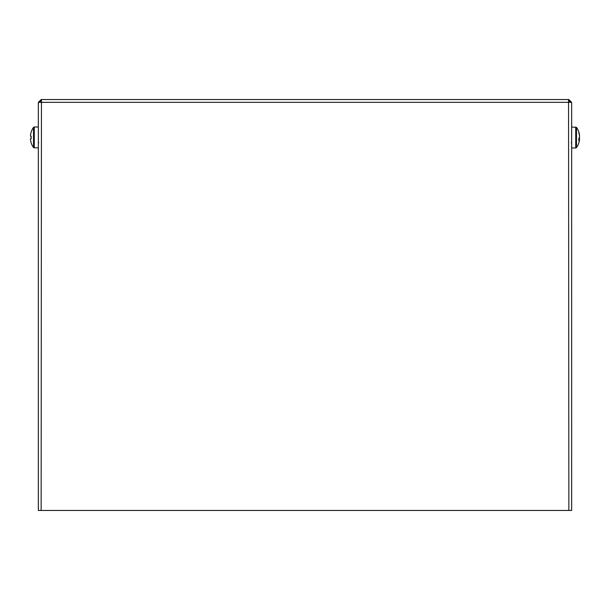 <?xml version="1.0" encoding="UTF-8"?>
<svg xmlns="http://www.w3.org/2000/svg" width="610" height="610" viewBox="0 0 610 610"><rect width="100%" height="100%" fill="white"/><g stroke="black" fill="none" stroke-linecap="round" stroke-linejoin="round"><path stroke-width="0.91" d="M568.863 510.456L571.661 510.456L571.661 102.343L38.338 102.343L38.338 510.456L568.863 510.456L568.55 99.544L41.137 99.544L38.338 102.343M41.137 99.544L41.137 100.589L39.391 102.343M41.137 510.456L41.45 99.544M571.661 102.343L568.863 99.544L568.726 100.589M570.609 102.343L568.863 100.589M568.863 99.544L540.186 99.544M571.661 126.994L576.496 127.391L576.496 147.582A17.484 17.484 0 0 0 579.393 140.735A17.438 16.119 0 0 0 579.5 140.125L579.5 139.53L578.837 139.507M579.5 139.53A17.438 6.657 -0 0 1 578.798 140.696A17.301 14.305 -127.4 0 0 578.837 139.56A17.301 14.305 -127.4 0 0 578.798 138.401A17.438 6.657 180 0 0 579.5 137.235L579.5 135.801A17.438 16.119 0 0 0 578.798 132.965A17.301 5.909 -28.3 0 0 578.798 132.012A17.438 16.119 180 0 1 579.393 134.238A17.484 17.484 0 0 0 576.496 127.391M579.447 135.45L579.5 134.848A17.438 16.119 180 0 0 579.393 134.238M579.447 139.522A17.438 16.119 180 0 0 579.5 139.172L579.5 137.738A17.438 6.657 -0 0 0 579.393 137.486M579.5 139.172L578.829 139.126M38.338 147.978L33.504 147.582L33.504 127.391A17.484 17.484 0 0 0 31.163 132.057L31.163 132.057M33.504 147.582A17.484 17.484 0 0 1 31.163 142.915L31.201 142.892A17.438 17.438 0 0 1 30.5 139.827L30.5 138.729L31.201 138.729A17.301 15.479 90 0 1 31.201 136.243L30.5 136.243L30.5 135.145A17.438 17.438 0 0 1 31.201 132.08M31.201 136.243A17.301 15.479 90 0 0 31.201 138.729M575.726 126.994L575.726 147.978L576.496 147.582M34.274 147.978L34.274 126.994L33.504 127.391M571.219 142.732L571.661 143.167M571.661 147.978L575.726 147.978M38.781 142.732L38.338 143.167M38.338 126.994L34.274 126.994"/></g></svg>
